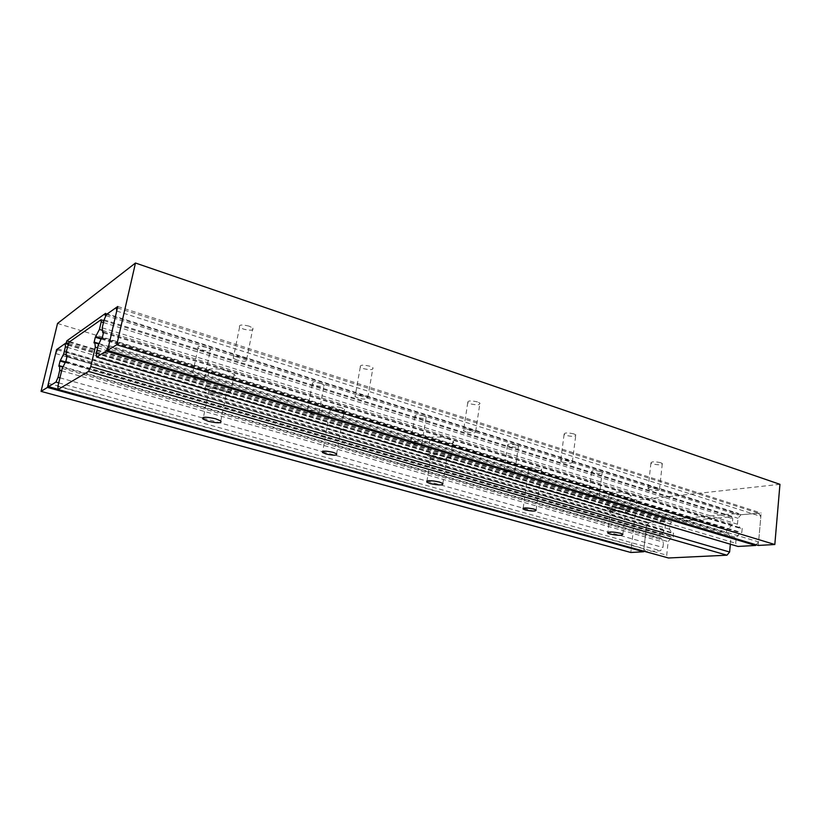 <?xml version="1.0" encoding="UTF-8"?>
<svg xmlns="http://www.w3.org/2000/svg" width="821" height="821" viewBox="0 0 821 821"><rect width="100%" height="100%" fill="white"/><g stroke="black" fill="none" stroke-linecap="round" stroke-linejoin="round"><path stroke-width="0.62" stroke-dasharray="4.11 3.08" d="M214.23 392.766L208.986 390.457C207.734 387.861 211.89 387.656 221.454 389.831L226.637 392.12C227.848 394.716 223.712 394.932 214.23 392.766M226.812 370.948C216.149 367.521 203.885 368.352 208.801 372.077L216.344 375.546C226.822 378.871 239.024 378.132 234.211 374.376L226.812 370.948M212.649 393.413L205.055 390.067C200.088 386.496 212.362 385.829 223.086 389.164L230.547 392.469C235.411 396.071 223.199 396.666 212.649 393.413M612.979 510.344L610.629 509.307C611.081 507.635 615.309 507.635 623.324 509.287L625.643 510.313C625.161 511.986 620.943 511.996 612.979 510.344M627.418 493.924C619.773 491.44 605.836 491.635 609.1 494.139L612.497 495.699C620.04 498.131 633.904 497.998 630.733 495.463L627.418 493.924M610.711 510.58L607.304 509.082C604.02 506.68 617.977 506.629 625.664 509.051L628.999 510.529C632.18 512.951 618.295 512.951 610.711 510.58M434.34 457.677L430.912 456.158C430.615 454.064 434.832 453.962 443.545 455.85L446.932 457.348C447.188 459.432 442.991 459.544 434.34 457.677M448.194 438.907C439.184 435.992 425.976 436.505 429.947 439.553L434.884 441.831C443.761 444.674 456.907 444.223 453.038 441.154L448.194 438.907M432.318 458.077L427.351 455.881C423.338 452.966 436.577 452.597 445.629 455.439L450.493 457.605C454.413 460.54 441.236 460.838 432.318 458.077M341.084 407.596C333.459 405.872 329.95 406.046 330.545 408.119L334.065 409.73C341.628 411.444 345.128 411.259 344.553 409.197L341.084 407.596M539.264 468.278C532.285 466.78 528.734 466.862 528.642 468.524L530.992 469.612C537.929 471.1 541.47 471.018 541.593 469.355L539.264 468.278M67.794 345.077L670.059 523.87L669.495 529.196L672.101 533.188L673.548 533.086L673.117 537.078L671.67 537.18L668.161 541.624L666.714 555.201L668.468 557.982M66.121 352.076L669.495 529.196M66.963 356.735L672.101 533.188M67.127 356.057L673.548 533.086M65.865 361.322L673.117 537.078M55.633 353.543L646.496 525.809L643.941 548.623L645.747 551.558L660.392 550.747L662.947 547.504L663.522 542.168L660.967 538.155L659.561 538.258L659.992 534.317L661.398 534.214L65.116 361.815L671.67 537.18M62.201 368.424L668.161 541.624M57.922 386.301L666.714 555.201M730.351 544.2L730.977 537.581L727.95 533.322L726.339 533.424L726.739 529.217L728.35 529.104L732.219 524.362L732.753 518.698L731.419 516.85L671.609 521.899L670.059 523.87M97.566 347.827L730.977 537.581M99.013 343.578L727.95 533.322M93.974 342.891L726.339 533.424M101.086 339.011L726.739 529.217M101.465 338.283L728.35 529.104M102.492 330.35L732.219 524.362M103.456 322.53L732.753 518.698M103.887 320.672L731.419 516.85M69.077 342.152L671.609 521.899M206.748 347.457C200.119 345.877 197.214 346.093 198.005 348.104L201.802 349.941C208.38 351.511 211.284 351.296 210.504 349.284L206.748 347.457M195.737 378.727L191.898 376.983C191.067 375.125 193.982 374.971 200.652 376.511L204.46 378.245C205.281 380.102 202.366 380.256 195.737 378.727M660.7 462.705C654.614 461.392 651.351 461.505 650.93 463.065L652.582 463.896C658.627 465.209 661.88 465.086 662.321 463.537L660.7 462.705M649.709 489.521L648.046 488.731C648.457 487.315 651.72 487.253 657.847 488.546L659.489 489.326C659.058 490.742 655.794 490.814 649.709 489.521M249.163 326.163C241.836 324.387 238.644 324.706 239.578 327.138L243.375 329.067C250.651 330.832 253.833 330.504 252.93 328.082L249.163 326.163M237.084 360.091L233.236 358.264C232.261 356.016 235.463 355.76 242.852 357.494L246.659 359.321C247.614 361.558 244.422 361.815 237.084 360.091M321.062 383.489C314.73 382.022 311.806 382.196 312.267 384.023L315.336 385.501C321.627 386.968 324.552 386.783 324.1 384.967L321.062 383.489M310.256 412.953L307.157 411.547C306.654 409.864 309.599 409.741 315.972 411.177L319.041 412.573C319.523 414.256 316.598 414.379 310.256 412.953M369.953 366.238C362.995 364.606 359.762 364.873 360.286 367.049L363.313 368.588C370.23 370.209 373.442 369.932 372.95 367.767L369.953 366.238M358.13 398.062L355.072 396.605C354.518 394.603 357.751 394.398 364.77 395.999L367.798 397.446C368.331 399.447 365.109 399.653 358.13 398.062M423.708 415.837C417.643 414.461 414.697 414.605 414.872 416.257L417.376 417.468C423.41 418.833 426.345 418.689 426.191 417.047L423.708 415.837M413.117 443.699L410.582 442.55C410.387 441.031 413.332 440.939 419.439 442.283L421.953 443.422C422.138 444.941 419.192 445.033 413.117 443.699M477.504 401.921C470.854 400.412 467.611 400.627 467.765 402.567L470.207 403.809C476.816 405.307 480.049 405.092 479.916 403.152L477.504 401.921M465.948 431.887L463.485 430.707C463.301 428.921 466.554 428.767 473.245 430.255L475.677 431.415C475.841 433.201 472.598 433.355 465.948 431.887M516.368 445.033C510.549 443.751 507.594 443.853 507.511 445.351L509.584 446.357C515.372 447.63 518.328 447.527 518.431 446.039L516.368 445.033M506.013 471.459L503.92 470.515C503.981 469.14 506.947 469.089 512.807 470.351L514.88 471.295C514.798 472.66 511.842 472.711 506.013 471.459M573.858 433.899C567.506 432.482 564.253 432.646 564.099 434.391L566.09 435.397C572.411 436.803 575.654 436.639 575.829 434.904L573.858 433.899M562.59 462.192L560.579 461.238C560.712 459.647 563.976 459.544 570.369 460.92L572.36 461.874C572.196 463.465 568.943 463.567 562.59 462.192M600.449 471.531C594.845 470.33 591.89 470.402 591.582 471.747L593.316 472.578C598.889 473.789 601.834 473.717 602.162 472.373L600.449 471.531M590.33 496.664L588.575 495.863C588.873 494.642 591.838 494.611 597.472 495.802L599.207 496.592C598.889 497.813 595.933 497.834 590.33 496.664M105.611 313.335L738.49 513.433L738.346 514.962L761.149 513.012L758.286 545.431M105.971 315.654L738.346 514.962M117.762 306.49L761.149 513.012M779.95 484.318L636.798 500.143L630.805 552.482M57.532 323.453L636.798 500.143M643.664 551.137L646.835 522.792L665.78 521.171L665.934 519.744L738.49 513.433M57.254 349.808L646.835 522.792M68.543 343.373L665.78 521.171M69.703 341.71L665.934 519.744M48.439 383.325L643.941 548.623M58.055 389.267L645.747 551.558M58.753 382.853L660.392 550.747M59.954 377.824L202.397 417.91M203.249 418.146L322.171 451.612M322.653 451.745L426.807 481.055M426.961 481.096L662.947 547.504M61.637 370.805L663.522 542.168M62.95 366.72L660.967 538.155M58.814 366.217L659.561 538.258M64.849 362.43L659.992 534.317M661.398 534.214L664.866 529.791L665.462 524.25L663.584 521.356L648.97 522.608L646.496 525.809M66.275 354.785L664.866 529.791M67.26 347.293L665.462 524.25M68.102 344.379L663.584 521.356M57.675 348.843L648.97 522.608M103.436 332.823L740.542 528.478L742.205 528.355L741.804 532.634L740.152 532.747L736.221 537.509L735.688 543.245L737.956 546.447M103.631 331.992L742.205 528.355M102.297 337.749L741.804 532.634M101.394 338.344L740.152 532.747M98.068 345.672L736.221 537.509M96.273 353.399L735.688 543.245M756.172 544.795L758.594 541.911L760.851 516.388L758.481 513.238L740.891 514.746L738.017 518.267L737.463 524.219L740.542 528.478M108.741 345.59L758.594 541.911M116.705 311.046L760.851 516.388M117.434 307.906L758.481 513.238M106.525 314.402L740.891 514.746M104.082 319.821L738.017 518.267M102.225 327.815L737.463 524.219M208.986 390.457L203.403 417.396M208.801 372.077L205.055 390.067M610.629 509.307L607.879 532.316M609.1 494.139L607.304 509.082M430.912 456.158L426.982 480.983M429.947 439.553L427.351 455.881M330.545 408.119L322.725 451.334M528.642 468.524L523.182 508.209M536.113 510.015L541.593 469.355M336.62 453.797L344.553 409.197M450.493 457.605L453.038 441.154M442.878 483.477L446.932 457.348M628.999 510.529L630.733 495.463M622.862 534.225L625.643 510.313M230.547 392.469L234.211 374.376M220.777 420.916L226.637 392.12M198.005 348.104L191.898 376.983M650.93 463.065L648.046 488.731M239.578 327.138L233.236 358.264M312.267 384.023L307.157 411.547M360.286 367.049L355.072 396.605M414.872 416.257L410.582 442.55M467.765 402.567L463.485 430.707M507.511 445.351L503.92 470.515M564.099 434.391L560.579 461.238M591.582 471.747L588.575 495.863M599.207 496.592L602.162 472.373M572.36 461.874L575.829 434.904M514.88 471.295L518.431 446.039M475.677 431.415L479.916 403.152M421.953 443.422L426.191 417.047M367.798 397.446L372.95 367.767M319.041 412.573L324.1 384.967M246.659 359.321L252.93 328.082M659.489 489.326L662.321 463.537M204.46 378.245L210.504 349.284"/><path stroke-width="1.23" d="M208.349 421.306L203.044 419.131C201.73 416.75 205.897 416.627 215.533 418.751L220.777 420.916C222.039 423.277 217.904 423.41 208.349 421.306M610.157 534.061L607.786 533.086C608.217 531.577 612.456 531.639 620.522 533.26L622.862 534.225C622.39 535.733 618.162 535.672 610.157 534.061M430.255 483.579L426.797 482.153C426.468 480.254 430.686 480.223 439.471 482.06L442.878 483.477C443.166 485.375 438.958 485.406 430.255 483.579M326.081 454.003L322.509 452.535C321.853 450.75 325.373 450.678 333.08 452.34L336.62 453.797C337.246 455.583 333.737 455.645 326.081 454.003M525.461 509.985L523.069 508.999C523.131 507.573 526.692 507.594 533.742 509.041L536.113 510.015C536.01 511.432 532.47 511.421 525.461 509.985M100.993 319.769L101.209 321.832L99.433 329.416L95.298 337.257L93.974 342.891L94.846 342.326L95.298 347.15L90.772 366.566L88.555 371.431L58.065 389.482L57.922 386.301L62.201 368.424L65.865 361.322L67.127 356.057L66.378 356.56L66.121 352.076L69.077 342.152L100.993 319.769L103.887 320.672M66.378 356.56L66.963 356.735M58.065 389.482L668.468 557.982L726.985 555.201L729.612 552.02L730.351 544.2M88.555 371.431L726.985 555.201M90.772 366.566L729.612 552.02M95.298 347.15L97.566 347.827M94.846 342.326L99.013 343.578M95.298 337.257L101.086 339.011M96.17 336.672L101.465 338.283M99.433 329.416L102.492 330.35M101.209 321.832L103.456 322.53M105.129 315.387L117.762 306.49L107.643 350.372L116.767 344.748L135.475 263.018L57.532 323.453L41.05 391.371L47.444 387.44L56.577 349.613L66.357 342.716L66.809 340.848L105.611 313.335L105.129 315.387L105.971 315.654M107.643 350.372L758.286 545.431L774.819 544.518L779.95 484.318L135.475 263.018M116.767 344.748L774.819 544.518M41.05 391.371L630.805 552.482L643.592 551.774L643.664 551.137M47.444 387.44L643.592 551.774M56.577 349.613L57.254 349.808M66.357 342.716L68.543 343.373M66.809 340.848L69.703 341.71M48.552 386.65L55.961 382.083L58.075 377.291L59.759 370.271L59.543 365.745L58.814 366.217L60.056 361.045L63.658 354.015L65.403 346.749L65.218 343.527L57.675 348.843L55.633 353.543L48.439 383.325L48.552 386.65L58.055 389.267M55.961 382.083L58.753 382.853M58.075 377.291L59.954 377.824M202.397 417.91L203.249 418.146M59.759 370.271L61.637 370.805M59.543 365.745L62.95 366.72M60.056 361.045L64.849 362.43M60.785 360.563L65.116 361.815M63.658 354.015L66.275 354.785M65.403 346.749L67.26 347.293M65.218 343.527L68.102 344.379M102.728 332.597L102.225 327.815L104.082 319.821L106.525 314.402L116.274 307.536L116.705 311.046L108.741 345.59L106.207 351.131L96.611 357.043L96.273 353.399L98.068 345.672L101.394 338.344L102.297 337.749L103.631 331.992L102.728 332.597L103.436 332.823M96.611 357.043L737.956 546.447L755.618 545.472L756.172 544.795M106.207 351.131L755.618 545.472M116.274 307.536L117.434 307.906M203.403 417.396L203.044 419.131M607.879 532.316L607.786 533.086M426.982 480.983L426.797 482.153M322.725 451.334L322.509 452.535M523.182 508.209L523.069 508.999"/></g></svg>
